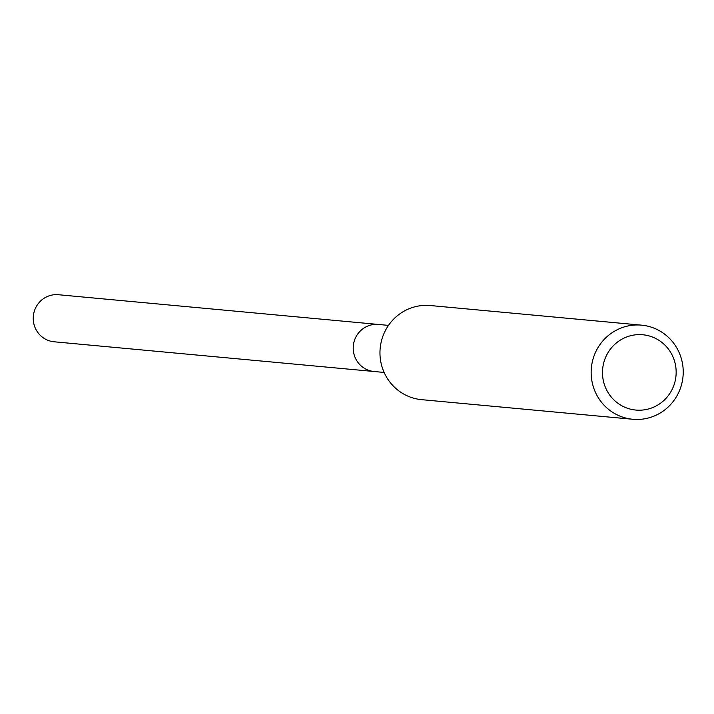 <?xml version="1.0" encoding="UTF-8"?>
<svg xmlns="http://www.w3.org/2000/svg" width="714" height="714" viewBox="0 0 714 714"><rect width="100%" height="100%" fill="white"/><g stroke="black" fill="none" stroke-linecap="round" stroke-linejoin="round"><path stroke-width="1.07" d="M388.496 325.388L58.441 294.73A23.633 23.018 95.3 0 0 35.7 307.725A23.633 23.018 95.3 0 0 54.068 341.783L374.047 371.503A23.633 23.018 -84.7 0 1 355.67 337.445A23.633 23.018 -84.7 0 1 378.411 324.451A23.633 23.018 95.3 0 0 355.67 337.445A23.633 23.018 95.3 0 0 374.047 371.503L384.123 372.44M641.556 325.156L430.372 305.538A47.258 46.026 95.3 0 0 384.891 331.537A47.258 46.026 95.3 0 0 421.635 399.661L632.818 419.27A47.258 46.026 -84.7 0 1 596.074 351.154A47.258 46.026 -84.7 0 1 641.556 325.156A47.258 46.026 -84.7 0 1 678.3 393.271A47.258 46.026 -84.7 0 1 632.818 419.27M606.427 355.563A37.806 36.825 -84.7 0 1 655.898 338.57A37.806 36.825 -84.7 0 1 672.213 389.264A37.806 36.825 -84.7 0 1 622.742 406.248A37.806 36.825 -84.7 0 1 606.427 355.563"/></g></svg>
